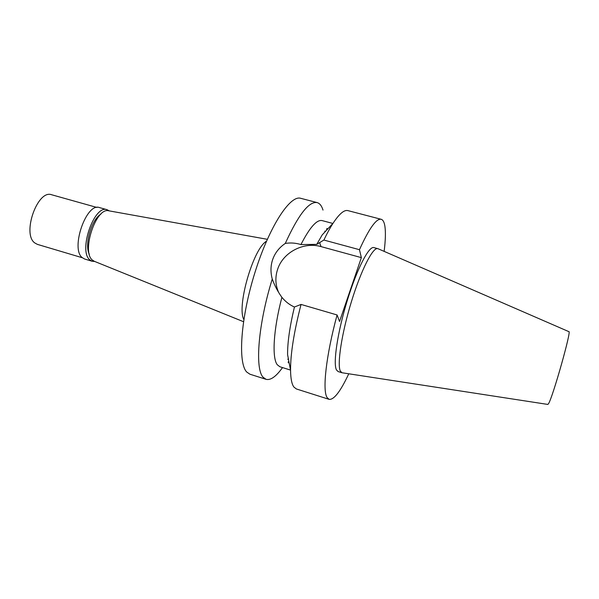 <?xml version="1.0" encoding="UTF-8"?>
<svg xmlns="http://www.w3.org/2000/svg" width="599" height="599" viewBox="0 0 599 599"><rect width="100%" height="100%" fill="white"/><g stroke="black" fill="none" stroke-linecap="round" stroke-linejoin="round"><path stroke-width="0.9" d="M341.924 372.735L547.83 404.43L548.512 403.696C552.712 397.526 571.918 329.42 568.855 331.644L378.164 248.78L373.888 247.582C368.969 245.8 356.997 268.809 347.308 300.413C337.566 331.988 332.932 363.196 336.436 369.875L338.068 371.552L341.924 372.735L340.337 371.073C336.96 364.432 341.7 333.216 351.433 301.604C361.13 269.947 372.982 246.885 377.782 248.63M348.768 373.806C340.487 391.424 333.942 399.945 329.128 399.361L327.091 397.541C322.277 390.57 325.991 355.926 337.08 314.962L339.543 321.506L361.369 257.63L359.46 249.693C369.141 228.421 376.374 218.283 381.159 219.286C383.023 219.833 384.273 222.184 384.917 226.332C385.756 232.187 385.501 240.536 384.139 251.378M316.744 244.377L322.18 234.928L333.029 223.292C330.101 227.822 327.054 233.408 323.879 240.049L316.744 244.377L300.938 244.564C295.704 242.954 290.485 242.58 285.281 243.434C298.369 214.742 308.994 201.129 317.148 202.597C319.739 203.331 321.693 205.824 323.011 210.084M381.159 219.286L347.884 210.608C344.185 209.65 339.229 213.88 333.029 223.292M359.46 249.693L323.879 240.049M278.595 292.312C275.255 284.622 275.008 276.731 277.846 268.651C283.582 251.984 303.933 241.592 321.034 246.608L361.369 257.63M337.08 314.962L301.042 304.434L294.431 307.01C289.759 326.56 287.475 342.448 287.587 354.668L290.552 370.294C290.68 378.575 291.78 384.139 293.847 386.991L296.355 388.953L329.128 399.361M301.042 304.434C293.997 331.779 290.5 353.732 290.552 370.294M324.883 231.087L324.845 232.075M332.872 223.457L322.082 220.589C316.774 219.451 309.728 227.448 300.938 244.564M327.294 229.447L327.091 228.421M285.281 243.434C279.396 247.417 275.27 252.576 272.904 258.91C270.583 265.282 270.366 271.991 272.253 279.022C274.582 285.386 277.569 291.174 281.231 296.393L281.889 297.329C285.483 301.701 289.669 304.928 294.431 307.01M317.148 202.597L300.728 198.314C290.156 194.75 269.258 226.587 254.987 272.373C240.611 318.099 237.691 362.912 246.743 372.046L249.91 374.203L266.076 379.332L263.133 377.25C254.755 368.932 258.117 324.478 272.253 279.022M281.889 297.329C273.354 329.764 271.826 358.015 277.292 364.761L279.853 366.745L290.508 370.077M288.261 362.792L288.98 362.028M288.314 358.509L287.82 359.363M282.331 367.853C275.997 376.621 270.576 380.455 266.076 379.332M266.54 241.075L265.357 241.996C252.823 251.251 237.616 303.873 243.284 318.376L243.838 319.522M108.883 210.826L108.689 210.788C96.095 207.059 81.247 251.513 92.336 260.033L94.298 261.299M100.842 214.187C91.535 219.429 84.219 244.766 89.288 254.163M94.694 261.456L92.216 261.284L89.798 259.854C78.102 250.869 94.298 204.311 107.109 209.725L109.303 210.9M107.109 209.725L99.516 207.598C86.496 202.125 70.293 248.563 82.198 257.592L84.661 259.03L92.216 261.284M96.933 207.456L51.701 194.772C37.662 189.097 21.774 233.73 34.705 242.894L37.37 244.37L82.4 257.772M319.611 242.535L321.034 246.608M326.792 229.986L326.575 229.005M288.845 361.317L288.134 362.028M265.357 241.996L266.428 241.33M108.689 210.788L267.319 239.308M94.118 261.224L243.508 321.7"/></g></svg>
